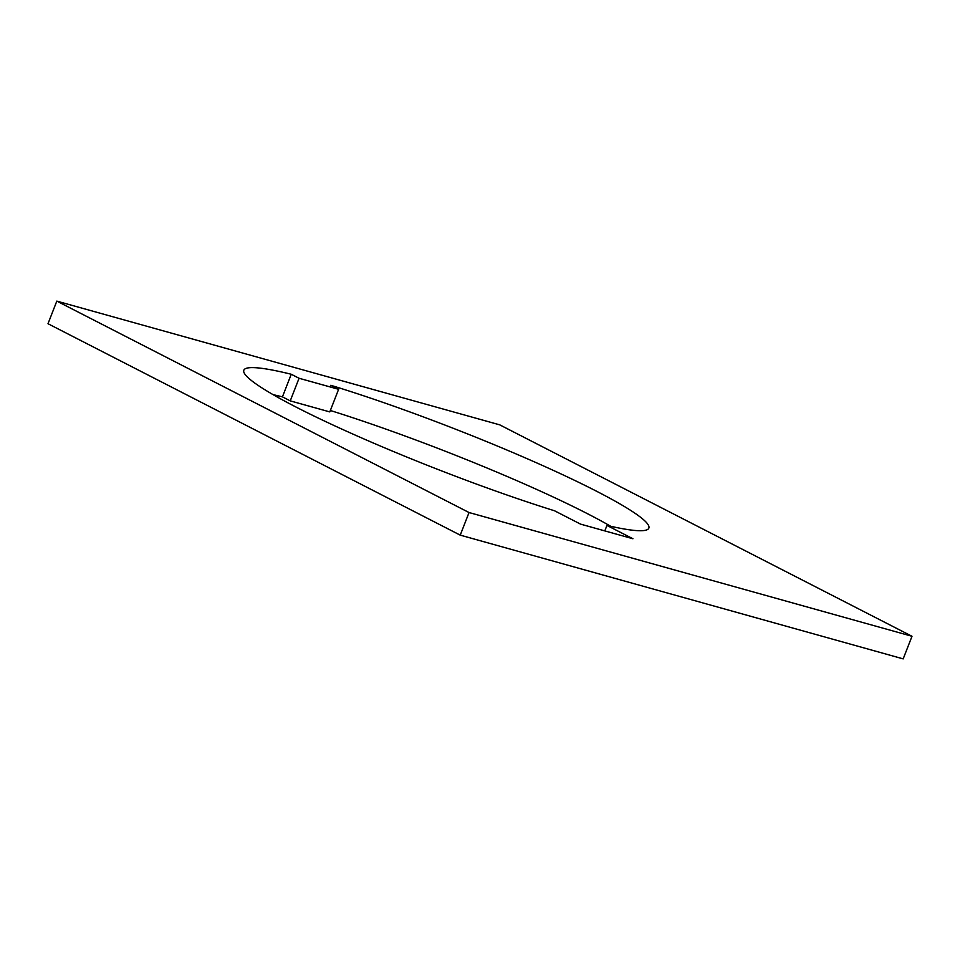 <?xml version="1.0" encoding="UTF-8"?>
<svg xmlns="http://www.w3.org/2000/svg" width="960" height="960" viewBox="0 0 960 960"><rect width="100%" height="100%" fill="white"/><g stroke="black" fill="none" stroke-linecap="round" stroke-linejoin="round"><path stroke-width="1.44" d="M606.948 525.42L632.928 538.752L580.524 524.112L554.544 510.78A217.356 21.96 -158.7 0 1 345.024 430.536A217.356 21.96 -158.7 0 1 243.828 370.212A217.356 21.96 -158.7 0 1 291.252 374.256L299.064 378.264L338.616 389.304L330.792 385.296A217.356 21.96 -158.7 0 1 596.136 491.016A217.356 21.96 -158.7 0 1 648.84 528.132A217.356 21.96 -158.7 0 1 606.948 525.42L604.812 530.892M330.348 410.496A217.356 21.96 -158.7 0 1 587.316 513.624A217.356 21.96 -158.7 0 1 610.74 526.296M338.616 389.304L329.796 411.912L290.244 400.872L282.432 396.864A217.356 21.96 -158.7 0 0 273.12 394.656M912 636.276L903.18 658.884L460.236 535.14L469.044 512.532L912 636.276L499.764 424.86L56.82 301.116L469.044 512.532M56.82 301.116L48 323.724L460.236 535.14M299.064 378.264L290.244 400.872M291.252 374.256L282.432 396.864"/></g></svg>
